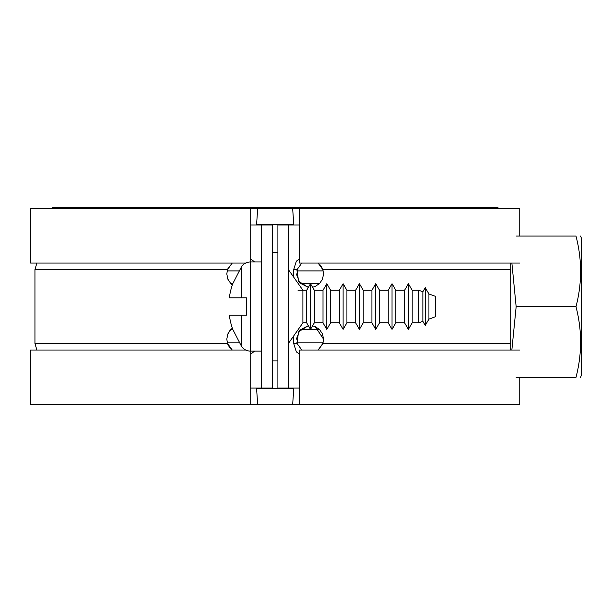 <?xml version="1.0" encoding="UTF-8"?>
<svg xmlns="http://www.w3.org/2000/svg" width="612" height="612" viewBox="0 0 612 612"><rect width="100%" height="100%" fill="white"/><g stroke="black" fill="none" stroke-linecap="round" stroke-linejoin="round"><path stroke-width="0.92" d="M261.592 388.069L261.592 225.017L272.455 225.017L272.455 388.069L250.721 388.069M254.615 351.112L250.721 354.134M250.721 258.952L254.615 261.974M250.721 225.017L261.592 225.017M288.765 270.129L302.894 290.241L302.894 322.845L288.765 342.957M288.765 225.017L288.765 388.069L277.894 388.069L277.894 225.017L299.635 225.017M299.635 354.134L296.353 351.892L293.699 343.5L293.699 335.934M299.635 388.069L288.765 388.069M293.699 277.152L293.699 269.586L296.353 261.194L299.635 258.952M318.11 263.061L322.83 269.586L323.549 273.931L322.516 279.126L319.594 283.517L315.172 286.477L312.571 287.265L314.966 286.561M296.369 273.931L299.819 282.974L308.341 287.418L298.488 281.214L297.088 269.586L301.808 263.061M301.808 350.026L297.088 343.5L298.488 331.872L308.341 325.668L299.819 330.113L296.369 339.155M312.571 325.821L315.157 326.601L319.571 329.547L322.509 333.945L323.549 339.155L322.83 343.5L318.11 350.026L322.578 344.204M318.37 284.603L319.541 283.563M321.751 280.678L322.975 277.817M323.549 339.155L315.211 326.624M232.239 350.026L227.519 343.5L34.945 343.5L34.945 269.586L36.881 263.061M227.519 343.5L226.807 339.155L227.84 333.945L230.785 329.547L232.346 328.208M232.346 284.878L230.755 283.517L227.832 279.126L226.807 273.931L227.519 269.586L232.239 263.061L227.779 268.882M230.158 330.212L228.674 332.285M227.725 334.236L226.807 339.155M227.373 277.817L228.605 280.686M230.793 283.547L231.879 284.519M227.825 344.319L229.385 347.119M229.515 347.302L230.28 348.228M322.532 268.767L320.963 265.968M320.833 265.784L320.076 264.858M246.368 306.543L246.368 315.241L229.339 315.241A67.389 67.129 90 0 0 232.728 329.317L241.717 346.721C243.936 349.559 246.843 351.028 250.446 351.112L250.446 261.974C246.843 262.066 243.936 263.527 241.717 266.365L241.717 297.845L246.368 297.845L246.368 306.543M302.894 322.845L306.696 322.845L306.696 290.241L310.506 283.716L310.506 329.371L314.308 322.845L323.006 322.845L323.006 290.241L326.808 283.716L326.808 329.371L330.61 322.845L339.308 322.845L339.308 290.241L343.11 283.716L343.11 329.371L346.92 322.845L355.618 322.845L355.618 290.241L359.42 283.716L359.42 329.371L363.222 322.845L371.92 322.845L371.92 290.241L375.722 283.716L375.722 329.371L379.532 322.845L388.222 322.845L388.222 290.241L392.032 283.716L392.032 329.371L395.834 322.845L404.578 322.845L404.578 290.241L408.38 283.716L408.38 329.371L412.182 322.845L418.677 322.845L418.677 290.241L422.869 291.763L425.256 287.671L425.256 325.416L428.928 319.12L428.928 293.967L425.256 287.671M310.506 283.716L314.308 290.241L314.308 322.845M326.808 283.716L330.61 290.241L330.61 322.845M343.11 283.716L346.92 290.241L346.92 322.845M359.42 283.716L363.222 290.241L363.222 322.845M375.722 283.716L379.532 290.241L379.532 322.845M425.256 325.416L422.869 321.323L422.869 291.763M392.032 283.716L395.834 290.241L395.834 322.845M408.38 283.716L412.182 290.241L412.182 322.845M428.928 293.967L435.507 296.369L435.507 316.725L428.928 319.12M241.717 266.365L232.728 283.769A67.389 67.129 90 0 0 229.339 297.845L241.717 297.845M580.536 236.071L581.4 238.16L581.4 375.301L580.536 377.382M516.161 377.382L575.984 377.382C582.127 353.828 582.127 330.273 575.991 306.727C582.127 283.18 582.127 259.626 575.984 236.071L516.161 236.071M511.877 263.061L516.153 306.727L511.854 350.026M510.745 350.026L510.745 263.061M516.153 306.727L575.991 306.727M230.724 329.6L232.499 329.6M256.757 388.069A24.457 2.448 -90 0 1 256.589 388.658L257.675 404.371L250.721 404.371L250.721 351.112M293.592 388.069A24.457 2.448 -90 0 0 293.76 388.658L256.589 388.658M300.293 329.6L319.625 329.6M519.749 263.061L299.635 263.061L299.635 208.715L292.674 208.715L293.76 224.428A24.457 2.448 -90 0 0 293.592 225.017M293.76 224.428L256.589 224.428A24.457 2.448 -90 0 1 256.757 225.017M292.674 208.715L257.675 208.715L256.589 224.428M299.635 208.715L519.749 208.715L519.749 236.071M296.713 270.902L323.205 270.902M300.293 283.486L319.625 283.486M296.713 342.185L323.205 342.185M293.76 388.658L292.674 404.371L299.635 404.371L299.635 350.026L519.749 350.026M299.635 404.371L519.749 404.371L519.749 377.382M292.674 404.371L257.675 404.371M245.71 350.026L30.6 350.026L30.6 404.371L250.721 404.371M227.144 342.185L238.626 342.185M230.724 283.486L232.499 283.486M227.144 270.902L238.626 270.902M250.721 261.974L250.721 208.715L30.6 208.715L30.6 263.061L245.71 263.061M250.721 208.715L254.133 208.715L254.133 207.629L256.696 207.629L256.696 208.715L257.675 208.715M293.653 208.715L293.653 207.629L256.696 207.629M293.653 207.629L498.015 207.629L498.015 208.715M296.223 207.629L296.223 208.715M256.696 208.715L254.133 208.715M52.341 208.715L52.341 207.629L254.133 207.629M322.83 269.586L510.745 269.586M293.699 269.586L297.088 269.586M297.088 343.5L293.699 343.5M510.745 343.5L322.83 343.5M227.519 269.586L34.945 269.586M241.717 315.241L241.717 346.721M34.945 343.5L36.881 350.026M272.455 360.896L277.894 360.896M272.455 252.19L277.894 252.19M261.592 351.112L250.446 351.112M306.696 322.845L310.506 329.371M323.006 322.845L326.808 329.371M339.308 322.845L343.11 329.371M355.618 322.845L359.42 329.371M371.92 322.845L375.722 329.371M388.222 322.845L392.032 329.371M404.578 322.845L408.38 329.371M412.182 290.241L418.677 290.241M395.834 290.241L404.578 290.241M422.869 321.323L418.677 322.845M379.532 290.241L388.222 290.241M363.222 290.241L371.92 290.241M346.92 290.241L355.618 290.241M330.61 290.241L339.308 290.241M314.308 290.241L323.006 290.241M298.006 290.241L306.696 290.241M261.592 261.974L250.446 261.974"/></g></svg>

